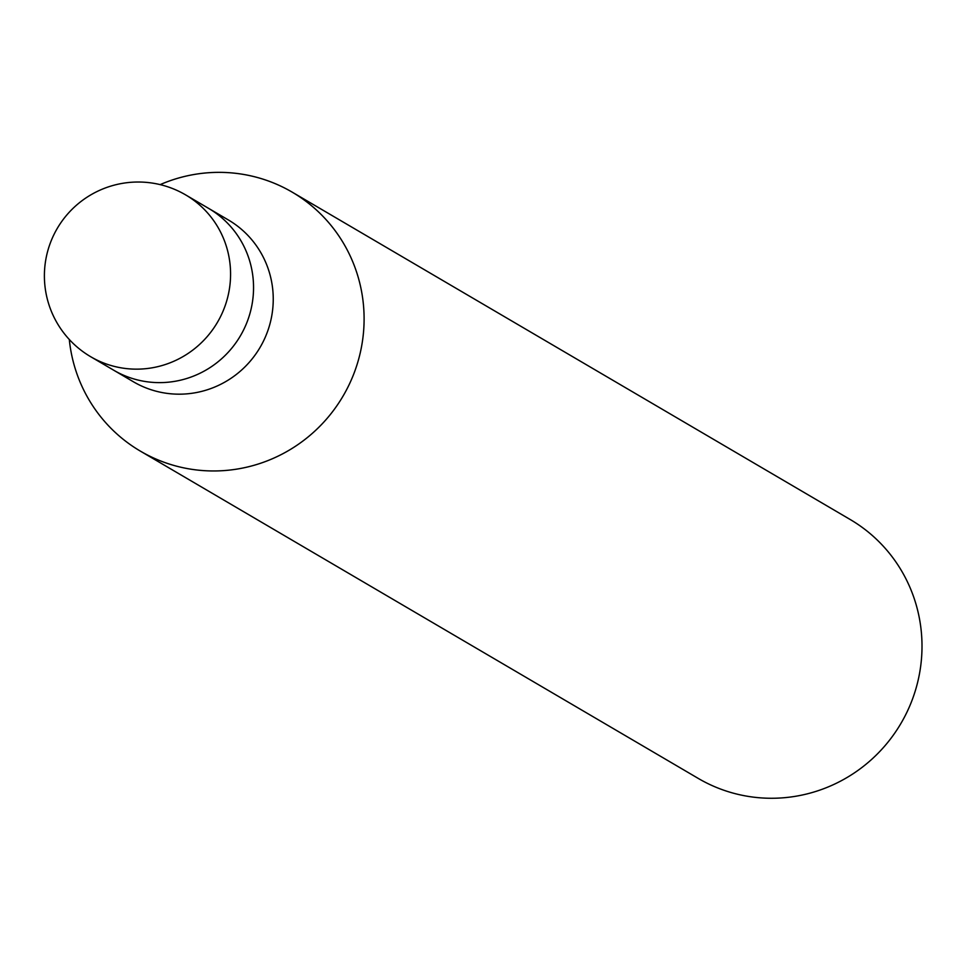 <?xml version="1.0" encoding="UTF-8"?>
<svg xmlns="http://www.w3.org/2000/svg" width="970" height="970" viewBox="0 0 970 970"><rect width="100%" height="100%" fill="white"/><g stroke="black" fill="none" stroke-linecap="round" stroke-linejoin="round"><path stroke-width="1.45" d="M113.029 369.825A93.811 91.859 -59.6 0 0 113.72 370.225L133.411 381.78A93.811 91.859 -59.6 0 0 263.876 340.264A93.811 91.859 -59.6 0 0 228.35 219.947L208.659 208.404A93.811 91.859 -59.6 0 0 207.968 208.004M208.671 208.417A93.811 91.859 -59.6 0 1 244.185 328.721A93.811 91.859 -59.6 0 1 113.745 370.237A93.811 91.859 -59.6 0 0 244.185 328.721A93.811 91.859 -59.6 0 0 208.659 208.404L185.706 194.934A93.811 91.859 -59.6 0 0 185.682 194.921A93.811 93.811 0 0 0 53.605 235.298A93.811 93.811 0 0 0 90.743 356.754A93.811 91.859 -59.6 0 0 90.768 356.766A93.811 91.859 -59.6 0 0 221.208 315.238A93.811 91.859 -59.6 0 0 185.706 194.934M160.147 184.627A150.095 146.979 -59.6 0 1 324.125 217.559A150.095 146.979 -59.6 0 1 349.115 384.702A150.107 146.979 -59.6 0 1 140.371 451.123A150.107 146.979 -59.6 0 1 69.294 339.476A150.095 146.979 -59.6 0 0 190.375 469.104A150.095 146.979 -59.6 0 0 349.115 384.702A150.107 146.979 -59.6 0 0 292.273 192.193A150.107 146.979 -59.6 0 0 160.135 184.627M140.371 451.123L698.267 778.425A150.107 146.979 -59.6 0 0 907.023 712.004A150.107 146.979 -59.6 0 0 850.169 519.496L292.273 192.193M113.745 370.237L90.768 356.766"/></g></svg>
